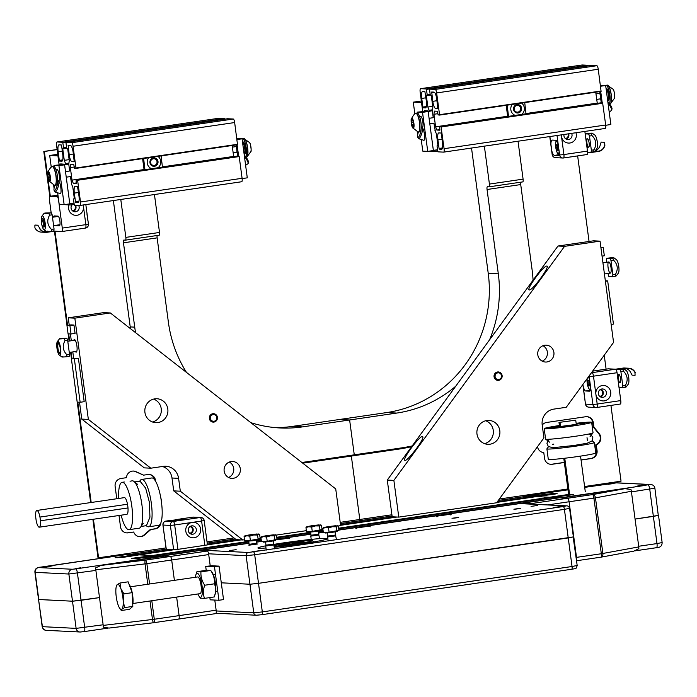 <?xml version="1.0" encoding="UTF-8"?>
<svg xmlns="http://www.w3.org/2000/svg" width="697" height="697" viewBox="0 0 697 697"><rect width="100%" height="100%" fill="white"/><g stroke="black" fill="none" stroke-linecap="round" stroke-linejoin="round"><path stroke-width="1.05" d="M250.868 422.67A123.186 118.934 92.8 0 0 280.124 427.967A123.186 118.934 92.8 0 0 302.489 426.886L349.624 419.977L354.268 454.827L349.624 419.977L339.544 419.481L292.418 426.39A123.186 118.934 -87.2 0 1 275.088 427.609M412.18 445.923A158.385 152.922 -87.2 0 1 401.402 447.918L307.142 461.736A158.385 152.922 -87.2 0 1 301.792 462.425M135.558 332.652A158.385 152.922 -87.2 0 1 134.721 327.137L123.474 242.809L157.139 237.877L168.386 322.206A123.186 118.934 92.8 0 0 186.474 372.398M154.446 194.533L159.508 232.458L125.843 237.389L120.781 199.473M125.843 237.389A2.814 0.723 81.7 0 1 125.512 240.143A2.814 0.723 81.7 0 1 125.477 240.143L123.831 240.064A2.814 0.723 -98.3 0 0 123.796 240.064A2.814 0.723 -98.3 0 0 123.474 242.809M157.139 237.877A2.814 0.723 81.7 0 1 157.173 235.499M125.556 240.134L159.143 235.203A2.814 0.723 -98.3 0 0 159.186 235.203A2.814 0.723 -98.3 0 0 159.508 232.458M471.521 148.043L488.231 273.329A123.186 118.934 -87.2 0 1 386.678 412.572L339.544 419.481L349.624 419.977L396.75 413.068A123.186 118.934 92.8 0 0 455.69 386.26M522.767 181.9L489.102 186.831L522.733 181.9A2.814 0.723 -98.3 0 0 522.767 181.9A2.814 0.723 -98.3 0 0 523.09 179.146L489.425 184.078A2.814 0.723 81.7 0 1 489.102 186.831A2.814 0.723 81.7 0 1 489.067 186.831L487.421 186.752A2.814 0.723 -98.3 0 0 487.377 186.752A2.814 0.723 -98.3 0 0 487.055 189.506L520.72 184.566A2.814 0.723 81.7 0 1 520.764 182.187M518.028 141.23L523.09 179.146M489.425 184.078L484.363 146.161M520.72 184.566L531.977 268.894A158.385 152.922 -87.2 0 1 533.083 280.159M489.564 339.822A123.186 118.934 92.8 0 0 498.311 273.834L487.055 189.506M542.205 425.031A14.079 13.591 -87.2 0 1 553.819 409.113L566.243 407.292L613.56 342.41L600.047 241.145L593.461 240.822L557.983 246.024L387.279 480.067L392.176 516.791L398.771 517.113L496.604 502.772L543.921 437.89L542.205 425.031M484.563 443.649A11.971 11.553 92.8 0 0 485.696 420.744M542.196 361.151A8.451 8.155 92.8 0 0 542.963 345.721M600.875 247.322L603.21 247.435L600.936 247.766M602.051 256.13L604.325 255.799L603.21 247.435M605.336 280.769L607.671 280.882L605.397 281.222M611.164 324.427L613.438 324.096L607.671 280.882M422.495 436.47L422.905 436.906C423.889 440.443 404.774 464.559 404.669 459.907C403.711 456.91 419.847 435.695 422.495 436.47M529.363 289.943C525.486 290.37 543.059 266.071 546.622 266.088C551.118 264.912 533.188 289.917 529.511 289.935L529.363 289.943M398.771 517.113L393.875 480.39L564.57 246.346L600.047 241.145M546.988 361.961A8.451 8.155 -87.2 0 1 537.727 353.196A8.451 8.155 -87.2 0 1 546.291 345.163A8.451 8.155 -87.2 0 1 546.988 361.961M490.008 444.207A11.971 11.553 -87.2 0 1 476.887 431.791A11.971 11.553 -87.2 0 1 489.024 420.413A11.971 11.553 -87.2 0 1 490.008 444.207M393.875 480.39L387.279 480.067M557.983 246.024L564.57 246.346M150.84 468.192L88.353 419.411L81.758 419.089L144.253 467.87L150.84 468.192L163.272 466.371A14.079 13.591 -87.2 0 1 165.825 466.249A14.079 13.591 -87.2 0 1 178.598 478.342L180.314 491.202L173.719 490.871L172.002 478.011A14.079 13.591 92.8 0 0 162.453 466.493M81.758 419.089L79.519 402.256M73.69 358.598L72.802 351.915M71.312 340.755L70.406 333.959M69.23 325.142L68.254 317.823L74.84 318.154L88.353 419.411M74.84 318.154L110.318 312.953L103.722 312.622L68.254 317.823M173.719 490.871L236.205 539.652L242.8 539.983L180.314 491.202M152.504 421.999A11.971 11.553 92.8 0 0 153.645 399.085M228.555 477.48A8.451 8.155 92.8 0 0 229.313 462.05M69.918 325.621L66.956 325.473L70.989 324.88L73.96 325.029L69.918 325.621L71.033 333.985L75.076 333.393L73.96 325.029M71.416 358.929L77.184 402.134L80.146 402.282L84.189 401.69L78.421 358.485L71.416 358.929L78.421 358.485M66.956 325.473L68.071 333.837L71.033 333.985M80.146 402.282L74.387 359.077M75.346 351.549A6.334 1.621 -98.3 0 0 76.104 352.142A6.334 1.621 -98.3 0 0 76.182 352.133A6.334 1.621 -98.3 0 0 76.87 345.634A6.334 1.621 -98.3 0 0 74.344 339.596A6.334 1.621 -98.3 0 0 73.716 340.397M242.8 539.983L244.481 539.731M260.033 537.457L261.018 537.309M276.247 535.078L306.375 530.661M321.927 528.378L322.911 528.239M338.141 526L340.633 525.634L335.727 488.919L110.318 312.953M224.155 471.111A8.451 8.155 -87.2 0 1 232.65 461.492A8.451 8.155 -87.2 0 1 240.378 470.327A8.451 8.155 -87.2 0 1 224.155 471.111M144.924 412.38A11.971 11.553 -87.2 0 1 156.964 398.754A11.971 11.553 -87.2 0 1 167.907 411.274A11.971 11.553 -87.2 0 1 144.924 412.38M169.615 520.546L165.921 521.086A3.52 0.897 81.7 0 1 165.964 521.086L181.943 519.099L185.872 519.343L183.111 520.006L170.8 521.522L167.132 521.347L169.615 520.546M176.942 520.912L173.292 521.443A3.52 0.897 81.7 0 1 174.677 524.98L192.18 522.41A7.745 7.475 -87.2 0 1 200.614 528.988A7.745 7.475 -87.2 0 1 194.228 537.744A7.745 7.475 -87.2 0 1 185.794 531.166A7.745 7.475 -87.2 0 1 192.18 522.41L201.607 521.025A3.52 0.897 -98.3 0 0 200.231 517.496L192.903 517.139A3.52 3.398 92.8 0 1 193.539 517.104A3.52 3.52 0 0 0 192.851 517.139L175.339 519.709L192.903 517.139A3.52 0.897 -98.3 0 0 192.851 517.139A3.52 0.897 -98.3 0 0 192.808 517.148M167.132 521.347L165.964 521.086A3.52 3.398 92.8 0 0 163.063 525.059L170.39 525.425A3.52 3.398 -87.2 0 1 173.292 521.443L172.298 521.4M165.921 521.086A3.52 3.52 0 0 0 162.941 525.033L166.2 549.428L177.927 549.367L207.436 544.906L204.177 520.52A3.52 3.52 0 0 0 200.867 517.47A3.52 3.398 -87.2 0 0 200.231 517.496L183.111 520.006M188.251 530.626A4.226 4.077 92.8 0 0 196.362 530.234A4.226 4.077 92.8 0 0 192.494 525.817A4.226 4.077 92.8 0 0 188.251 530.626M87.813 220.33L86.959 213.944M51.16 212.812L49.417 199.769A3.52 0.897 81.7 0 1 49.827 196.327A3.52 0.897 81.7 0 1 49.87 196.327L57.198 196.693A3.52 0.897 81.7 0 1 58.574 200.222L62.294 228.093A3.52 0.897 81.7 0 1 61.894 231.535A3.52 0.897 81.7 0 1 61.841 231.535L54.523 231.177A3.52 0.897 81.7 0 1 53.869 230.428M71.991 204.866A4.226 4.077 92.8 0 0 75.677 211.74A4.226 4.077 92.8 0 0 78.613 205.362M83.082 204.996A7.745 7.475 -87.2 0 1 75.198 215.303A7.745 7.475 -87.2 0 1 69.047 204.892M53.625 217.098A4.931 1.263 81.7 0 1 54.244 215.931A4.931 1.263 81.7 0 1 54.305 215.931L57.964 216.114A4.931 1.263 81.7 0 1 59.881 220.932A4.931 1.263 81.7 0 1 59.332 225.872A4.931 1.263 81.7 0 1 59.271 225.872L55.603 225.689A4.931 1.263 81.7 0 1 55.159 225.41M42.561 226.264L43.449 226.978A4.226 1.08 -98.3 0 0 43.693 227.083A4.226 1.08 -98.3 0 0 43.754 227.083A4.226 1.08 -98.3 0 0 44.225 222.848A4.226 1.08 -98.3 0 0 42.578 218.719A4.226 1.08 -98.3 0 0 42.526 218.727A4.226 1.08 -98.3 0 0 42.264 218.91L41.62 219.851A3.363 0.863 81.7 0 1 43.101 222.535A3.363 0.863 81.7 0 1 42.752 226.351A3.363 0.863 81.7 0 1 42.561 226.264A3.363 0.863 81.7 0 1 41.463 223.145A3.363 0.863 81.7 0 1 41.62 219.851M39.59 227.971L37.821 225.253L39.59 227.971A7.562 7.301 92.8 0 0 47.405 231.944L54.174 231.238L47.44 232.223A7.85 7.58 -87.2 0 1 39.302 228.015M45.706 232.345L41.306 232.127A7.85 7.58 92.8 0 1 34.911 227.797L34.885 225.105L37.821 225.253M46.072 231.282L43.623 231.639M35.155 225.061L38.082 225.209M44.05 231.779L47.405 231.944M54.131 230.96L51.195 231.326C46.446 231.779 45.2 231.718 47.474 231.143M41.872 224.965A7.04 1.803 -98.3 0 0 42.683 227.736A7.04 1.803 -98.3 0 0 43.885 229.696A7.04 1.803 -98.3 0 0 45.105 222.613A7.04 1.803 -98.3 0 0 41.898 216.183A7.04 1.803 -98.3 0 0 41.332 221.289M53.8 230.942L54.052 228.999L52.162 214.815L51.386 212.82L45.052 213.021C42.778 213.596 44.024 213.657 48.781 213.204L49.557 215.199C46.682 220.444 47.309 225.166 51.447 229.374L51.195 231.326M45.052 213.021L44.033 213.395L41.898 216.183M51.386 212.82L48.781 213.204M52.162 214.815L49.557 215.199M42.526 218.727L42.709 218.692A4.226 1.08 81.7 0 1 42.761 218.692A4.226 1.08 81.7 0 1 44.408 222.822A4.226 1.08 81.7 0 1 43.937 227.056L43.754 227.083M54.052 228.999L51.447 229.374M551.797 150.857L550.944 144.471A7.745 1.978 81.7 0 1 552.076 140.097A7.745 1.978 81.7 0 1 552.181 140.088L555.84 140.271A7.745 1.978 81.7 0 1 558.271 144.837L559.125 151.223A7.745 1.978 81.7 0 1 558.637 154.952L557.957 155.597L554.289 155.414L553.296 154.682A7.745 1.978 81.7 0 1 551.797 150.857L552.303 154.638A3.52 3.398 92.8 0 0 555.492 157.661L562.819 158.019A3.52 3.398 -87.2 0 1 559.63 154.995L563.908 154.551L561.494 136.429A7.745 7.475 -87.2 0 1 561.433 134.861M559.125 151.223L559.63 154.995L558.149 155.57M563.551 157.975L587.022 154.534A3.52 0.897 -98.3 0 0 587.066 154.534A3.52 0.897 -98.3 0 0 587.475 151.092L584.853 131.428M575.949 132.735A7.745 7.475 -87.2 0 1 569.919 143.007A7.745 7.475 -87.2 0 1 561.494 136.429L561.285 134.887M563.986 134.486A4.226 4.077 92.8 0 0 568.543 139.478A4.226 4.077 92.8 0 0 571.618 133.371M597.416 143.512A3.363 0.863 -98.3 0 0 596.885 139.836M558.184 150.308L557.339 150.273L556.598 144.697L557.443 144.732L558.184 150.308M558.192 150.143L557.339 150.273M556.546 147.459L558.149 147.224M595.299 150.648A7.562 7.301 -87.2 0 0 600.248 144.906L601.206 142.075M600.962 142.101L603.933 142.249L604.926 145.089L604.203 142.205L600.962 142.101M604.926 145.089A7.85 7.58 -87.2 0 1 598.2 151.476L591.465 152.46L598.165 151.197A7.562 7.301 92.8 0 0 604.639 145.124M591.465 152.46L587.58 152.268M598.165 151.197L595.003 151.04M585.175 133.868L588.677 134.042L589.462 136.037L591.352 150.221L591.1 152.164L593.705 151.78L593.957 149.838C596.841 144.593 596.205 139.87 592.067 135.662L591.283 133.658L592.293 133.24L594.872 135.105A7.04 1.803 81.7 0 1 596.911 139.975A7.04 1.803 81.7 0 1 597.381 146.919A7.04 1.803 81.7 0 1 596.85 148.618L594.715 151.406L593.705 151.78M588.677 134.042L591.283 133.658C593.556 133.083 592.311 133.022 587.554 133.475L585.166 133.824M589.462 136.037L592.067 135.662M591.352 150.221L593.957 149.838M587.466 138.834A4.226 1.08 81.7 0 1 589.113 142.963A4.226 1.08 81.7 0 1 588.643 147.189A4.226 1.08 81.7 0 1 586.952 143.164A4.226 1.08 81.7 0 1 587.414 138.834A4.226 1.08 81.7 0 1 587.466 138.834M588.407 376.894A7.745 1.978 81.7 0 1 589.706 380.396L590.551 386.783A7.745 1.978 81.7 0 1 589.418 391.165A7.745 1.978 81.7 0 1 589.322 391.165L585.654 390.982A7.745 1.978 81.7 0 1 583.223 386.426L582.866 384.5M596.841 407.475L620.313 404.033A3.52 0.897 -98.3 0 0 620.356 404.033A3.52 0.897 -98.3 0 0 620.766 400.592L617.045 372.721A3.52 0.897 -98.3 0 0 615.669 369.192L608.342 368.826A3.52 0.897 -98.3 0 0 608.289 368.826A3.52 0.897 -98.3 0 0 608.246 368.835M602.949 397.342A4.226 4.077 92.8 0 0 602.6 388.943A4.226 4.077 92.8 0 0 598.314 393.361A4.226 4.077 92.8 0 0 602.949 397.342M604.325 400.871A7.745 7.475 -87.2 0 1 595.9 394.293A7.745 7.475 -87.2 0 1 602.278 385.546A7.745 7.475 -87.2 0 1 610.711 392.123A7.745 7.475 -87.2 0 1 604.325 400.871M628.851 379.072A3.363 0.863 -98.3 0 0 628.311 375.395M588.024 380.257L588.869 380.301L589.671 383.106L589.618 385.877L588.773 385.833L587.972 383.019L588.024 380.257M589.575 382.784L587.972 383.019M589.618 385.702L588.773 385.833M634.993 372.607L635.063 375.3L634.993 372.607A7.562 7.301 92.8 0 0 627.178 368.635L620.443 369.619L627.143 368.356A7.85 7.58 -87.2 0 1 635.281 372.564M628.877 368.234L624.477 368.016A7.85 7.58 92.8 0 0 622.743 368.138L627.143 368.356M635.028 375.3L632.101 375.152L630.593 372.39A7.562 7.301 -87.2 0 0 626.559 368.722M622.743 368.138L616.009 369.122L616.314 369.933M616.009 369.122L620.408 369.34M620.443 369.619L620.888 371.606L623.493 371.222L622.717 369.227M624.111 369.079L626.298 370.665A7.04 1.803 81.7 0 1 628.642 377.225A7.04 1.803 81.7 0 1 628.285 384.186L626.15 386.966L625.131 387.34L625.383 385.397C628.267 380.153 627.64 375.43 623.493 371.222M620.888 371.606L622.787 385.781L622.526 387.724L625.131 387.34M622.526 387.724L619.023 387.549M622.787 385.781L625.383 385.397M620.016 382.758A4.226 1.08 81.7 0 1 618.37 378.619A4.226 1.08 81.7 0 1 618.84 374.394A4.226 1.08 81.7 0 1 620.522 378.419A4.226 1.08 81.7 0 1 620.069 382.749A4.226 1.08 81.7 0 1 620.016 382.758M414.846 113.872L413.277 102.163L421.554 102.564M421.519 102.572L422.696 111.354M427.418 110.849L424.377 110.605L424.36 111.302L424.264 110.596L427.183 110.884M417.66 134.965L417.189 131.489M413.277 102.163L421.345 100.978M51.256 167.175L49.696 155.475L57.973 155.875M57.938 155.884L59.106 164.666M63.836 164.161L60.787 163.917L60.778 164.605L60.683 163.908L63.593 164.196M54.07 188.277L53.608 184.801M49.696 155.475L57.764 154.29M153.575 166.304A4.226 4.077 92.8 0 0 157.661 161.983A4.226 4.077 92.8 0 0 153.993 157.87M153.366 158.759A3.363 3.241 -87.2 0 1 156.808 163.342A3.363 3.241 -87.2 0 1 151.249 164.161A3.363 3.241 -87.2 0 1 153.366 158.759M517.165 112.992A4.226 4.077 92.8 0 0 521.243 108.68A4.226 4.077 92.8 0 0 517.575 104.567M516.947 105.456A3.363 3.241 -87.2 0 1 520.398 110.039A3.363 3.241 -87.2 0 1 514.83 110.849A3.363 3.241 -87.2 0 1 516.947 105.456M521.609 114.439A7.04 6.796 92.8 0 0 521.548 103.06M512.251 104.428A7.04 6.796 92.8 0 0 515.179 115.38M524.728 102.598L525.991 113.794M508.488 116.364L507.216 105.16M506.188 105.317L507.643 116.242L435.599 126.81L436.871 130.051L439.877 130.2L439.659 126.453L441.018 126.523L444.085 148.688A3.52 0.897 81.7 0 1 443.684 152.129A3.52 0.897 81.7 0 1 443.64 152.129L437.925 151.85L437.071 146.265L437.908 145.203L436.383 133.772L434.963 130.513M513.532 109.377A4.226 4.077 -87.2 0 1 517.784 104.567A4.226 4.077 -87.2 0 1 521.644 108.993A4.226 4.077 -87.2 0 1 513.532 109.377M158.019 167.75A7.04 6.796 92.8 0 0 157.958 156.372M148.67 157.731A7.04 6.796 92.8 0 0 151.589 168.691M144.906 169.676L143.634 158.472M161.138 155.901L162.41 167.106M154.551 166.278A4.226 4.077 -87.2 0 1 149.916 161.896A4.226 4.077 -87.2 0 1 154.194 157.879A4.226 4.077 -87.2 0 1 154.551 166.278M142.597 158.62L144.061 169.554L72.018 180.114L73.281 183.363L76.287 183.511L76.069 179.765L77.602 180.253L80.504 201.999A3.52 0.897 81.7 0 1 80.094 205.432A3.52 0.897 81.7 0 1 80.05 205.441L74.335 205.153L73.481 199.577L74.326 198.506L72.802 187.075L71.382 183.825M70.414 176.576L66.241 177.186L70.414 176.576L71.678 184.208M73.952 203.062L69.778 203.672M58.417 181.237L58.67 181.316C60.517 181.603 62.077 194.001 60.212 193.6L55.028 191.98A5.628 1.42 -72.5 0 0 55.821 191.588A5.628 1.42 -72.5 0 0 58.435 185.777A5.628 1.42 -72.5 0 0 58.417 181.237A5.628 1.42 -72.5 0 0 57.999 181.316L57.616 181.525M58.94 165.659L64.594 164.832L69.805 203.855L64.141 204.683L58.94 165.659L53.991 165.416L68.742 164.03L69.674 171L65.501 171.61M56.631 169.772A5.776 1.481 81.7 0 1 56.927 169.58A5.776 1.481 81.7 0 1 59.228 175.078A5.776 1.481 81.7 0 1 58.609 181.002A5.776 1.481 81.7 0 1 58.531 181.011A5.776 1.481 81.7 0 1 58.26 180.915M64.594 164.832L68.742 164.03M57.651 192.808L59.201 204.439L64.141 204.683M53.991 165.416L54.139 166.505M57.468 182.841A4.548 1.15 107.5 0 1 56.169 188.382A4.548 1.15 107.5 0 1 54.113 190.394L54.732 191.684A5.628 1.42 -72.5 0 0 55.028 191.98M54.113 190.394A4.548 1.15 107.5 0 1 54.845 185.315M54.741 185.289A9.505 2.431 -98.3 0 0 55.002 185.306A9.505 2.431 -98.3 0 0 55.49 185.001A9.505 2.431 -98.3 0 0 55.673 173.527A9.505 2.431 -98.3 0 0 52.24 166.496L53.512 166.313A9.505 2.431 81.7 0 1 57.137 174.346A9.505 2.431 81.7 0 1 56.753 184.818M47.988 174.372A2.161 0.549 -98.3 0 0 47.98 172.682L48.285 172.333A2.161 0.549 -98.3 0 0 48.677 173.239A2.161 0.549 -98.3 0 0 48.938 173.414A2.161 0.549 -98.3 0 0 49.147 173.135L49.539 174.119A2.161 0.549 -98.3 0 0 49.653 175.452A2.161 0.549 -98.3 0 0 50.14 177.038L50.219 178.362A2.161 0.549 -98.3 0 0 50.201 178.362A2.161 0.549 -98.3 0 0 49.94 178.798A2.161 0.549 -98.3 0 0 49.949 180.488L49.653 180.828A2.161 0.549 -98.3 0 0 49.26 179.922A2.161 0.549 -98.3 0 0 48.999 179.756A2.161 0.549 -98.3 0 0 48.781 180.035L48.398 179.051A2.161 0.549 -98.3 0 0 48.285 177.709A2.161 0.549 -98.3 0 0 47.797 176.132L47.71 174.799A2.161 0.549 -98.3 0 0 47.736 174.799A2.161 0.549 -98.3 0 0 47.988 174.372L49.539 174.145M596.693 99.375L600.709 98.826L601.25 102.764L439.668 126.453L602.617 102.834L441.018 126.523M600.709 98.826L596.702 99.41M595.952 93.834L599.969 93.25L599.742 91.595M600.518 98.817A5.776 1.481 -98.3 0 0 599.786 93.276M600.692 91.455L602.208 102.807M600.509 86.254L605.658 85.496L610.868 124.528L605.719 125.286M605.658 85.496L600.387 85.304M608.011 103.121A5.628 1.194 56.1 0 1 611.739 110.135A5.628 1.194 56.1 0 1 611.6 110.387L609.195 111.999M611.739 110.135L611.992 108.697A4.548 0.958 -123.9 0 0 610.685 105.447A4.548 0.958 -123.9 0 0 607.845 101.832M609.405 103.574A9.505 2.431 -98.3 0 0 609.535 92.928A9.505 2.431 -98.3 0 0 605.989 85.304A9.505 2.431 -98.3 0 0 605.615 85.496M429.822 123.839L433.996 123.264L435.259 130.897M433.996 123.264L429.831 123.874M437.533 149.75L433.36 150.36M421.999 127.926L422.251 128.013C424.098 128.292 425.658 140.698 423.793 140.297L418.609 138.668A5.628 1.42 -72.5 0 0 419.402 138.285A5.628 1.42 -72.5 0 0 422.016 132.465A5.628 1.42 -72.5 0 0 421.999 127.926A5.628 1.42 -72.5 0 0 421.589 128.004L421.206 128.222M422.521 112.348L428.176 111.52L433.386 150.552L427.731 151.38L422.521 112.348L417.581 112.104L432.323 110.718L433.255 117.688L429.082 118.307M420.213 116.46A5.776 1.481 81.7 0 1 420.518 116.277A5.776 1.481 81.7 0 1 422.818 121.766A5.776 1.481 81.7 0 1 422.19 127.699A5.776 1.481 81.7 0 1 422.112 127.699A5.776 1.481 81.7 0 1 421.851 127.603M428.176 111.52L432.323 110.718M421.232 139.496L422.783 151.136L427.731 151.38M417.581 112.104L417.721 113.202M421.058 129.537A4.548 1.15 107.5 0 1 419.751 135.07A4.548 1.15 107.5 0 1 417.703 137.082L418.313 138.372A5.628 1.42 -72.5 0 0 418.609 138.668M417.703 137.082A4.548 1.15 107.5 0 1 418.427 132.003M418.331 131.977A9.505 2.431 -98.3 0 0 418.583 131.994A9.505 2.431 -98.3 0 0 419.071 131.698A9.505 2.431 -98.3 0 0 419.254 120.215A9.505 2.431 -98.3 0 0 415.83 113.193L417.102 113.001A9.505 2.431 81.7 0 1 420.718 121.034A9.505 2.431 81.7 0 1 420.343 131.506M411.578 121.06A2.161 0.549 -98.3 0 0 411.57 119.37L411.866 119.021A2.161 0.549 -98.3 0 0 412.258 119.936A2.161 0.549 -98.3 0 0 412.519 120.102A2.161 0.549 -98.3 0 0 412.737 119.823L413.121 120.808A2.161 0.549 -98.3 0 0 413.234 122.149A2.161 0.549 -98.3 0 0 413.722 123.726L413.809 125.059A2.161 0.549 -98.3 0 0 413.783 125.059A2.161 0.549 -98.3 0 0 413.53 125.486A2.161 0.549 -98.3 0 0 413.539 127.176L413.234 127.525A2.161 0.549 -98.3 0 0 412.842 126.61A2.161 0.549 -98.3 0 0 412.58 126.445A2.161 0.549 -98.3 0 0 412.371 126.723L411.979 125.739A2.161 0.549 -98.3 0 0 411.866 124.406A2.161 0.549 -98.3 0 0 411.378 122.82L411.3 121.496A2.161 0.549 -98.3 0 0 411.317 121.487A2.161 0.549 -98.3 0 0 411.578 121.06L413.121 120.834M233.112 152.687L237.128 152.129L237.651 156.076L239.193 156.564L242.094 178.301A3.52 0.897 -98.3 0 1 241.693 181.743A3.52 0.897 -98.3 0 1 241.641 181.743L80.138 205.423M237.128 152.129L233.112 152.721M232.371 147.145L236.379 146.553L236.161 144.906M236.936 152.12A5.776 1.481 -98.3 0 0 236.196 146.579M237.102 144.767L238.618 156.119M236.928 139.566L242.077 138.808L247.287 177.831L242.129 178.589M242.077 138.808L236.797 138.607M244.429 156.424A5.628 1.194 56.1 0 1 248.158 163.438A5.628 1.194 56.1 0 1 248.019 163.69L245.614 165.311M248.158 163.438L248.402 162A4.548 0.958 -123.9 0 0 247.095 158.759A4.548 0.958 -123.9 0 0 244.255 155.135M245.823 156.877A9.505 2.431 -98.3 0 0 245.954 146.239A9.505 2.431 -98.3 0 0 242.408 138.616A9.505 2.431 -98.3 0 0 242.025 138.808M74.231 161.809L71.957 161.695A7.04 1.803 81.7 0 1 69.195 154.638L68.123 145.307L70.406 145.42A7.04 1.803 81.7 0 1 73.168 152.477L74.248 161.809M61.597 145.673L62.747 154.316A7.04 1.803 81.7 0 1 61.937 161.19A7.04 1.803 81.7 0 1 61.85 161.199L59.576 161.085L59.297 160.38L58.147 151.737A7.04 1.803 81.7 0 1 58.957 144.863A7.04 1.803 81.7 0 1 59.053 144.854L61.319 144.967L61.597 145.673M75.485 201.747L74.326 193.104A7.04 1.803 81.7 0 1 75.137 186.23A7.04 1.803 81.7 0 1 75.232 186.23L77.506 186.343L78.935 195.691A7.04 1.803 81.7 0 1 78.125 202.566A7.04 1.803 81.7 0 1 78.029 202.566L75.764 202.452L75.485 201.747L78.944 201.241M69.36 168.657L69.543 170.042M70.545 177.535L70.728 178.911M76.069 179.765L237.677 156.067L76.069 179.765M59.14 164.658L56.579 145.429A3.52 0.897 81.7 0 1 56.98 141.988A3.52 0.897 81.7 0 1 57.032 141.988L62.747 142.275L63.601 147.851L62.756 148.923L64.281 160.345L65.553 163.595L68.846 163.76L69.264 160.598L67.74 149.167L66.598 147.999L65.962 142.432L71.686 142.711A3.52 0.897 81.7 0 1 73.063 146.248L75.964 167.986L74.553 168.334L73.76 164.553L70.754 164.405L70.345 167.568L72.018 180.114M237.511 144.706L75.912 168.404L237.511 144.706L234.654 122.55A3.52 0.897 -98.3 0 0 233.277 119.021L227.553 118.743L65.971 142.432L227.553 118.743M63.514 148.539L66.616 148.086L63.514 148.539M71.024 203.489L71.12 204.996L65.396 204.709A3.52 0.897 81.7 0 1 65.109 204.543M73.56 198.889L74.335 198.776L73.56 198.889M73.281 183.363L76.321 182.919M233.695 156.651L232.153 145.49M162.418 166.862L233.608 156.424M70.345 167.568L74.196 167.01M65.553 163.595L68.933 163.098M64.281 160.345L69.134 159.639M224.53 119.187L224.338 118.577L218.623 118.298A3.52 0.897 -98.3 0 0 218.579 118.298A3.52 0.897 -98.3 0 0 218.536 118.307M438.814 132.918L441.088 133.031L441.367 133.737L442.517 142.38A7.04 1.803 81.7 0 1 441.706 149.254A7.04 1.803 81.7 0 1 441.619 149.263L439.345 149.149L439.066 148.444L437.916 139.801A7.04 1.803 81.7 0 1 438.727 132.927A7.04 1.803 81.7 0 1 438.814 132.918M425.431 107.887L423.166 107.774L422.887 107.068L421.737 98.425A7.04 1.803 81.7 0 1 422.548 91.551A7.04 1.803 81.7 0 1 422.635 91.551L424.909 91.664L426.337 101.013A7.04 1.803 81.7 0 1 425.527 107.887A7.04 1.803 81.7 0 1 425.431 107.887L425.614 107.861M432.785 101.326L431.713 92.004L433.987 92.109A7.04 1.803 81.7 0 1 436.749 99.174L437.821 108.497L435.547 108.392A7.04 1.803 81.7 0 1 432.785 101.326L436.958 100.716M434.126 124.223L434.309 125.608M432.942 115.353L433.125 116.739M601.093 91.403L439.502 115.092L601.093 91.403L598.244 69.247A3.52 0.897 -98.3 0 0 596.859 65.71L591.134 65.431L429.544 89.12L435.268 89.408A3.52 0.897 81.7 0 1 436.644 92.936L439.546 114.683L438.143 115.022L437.341 111.25L434.344 111.102L433.926 114.264L435.599 126.81M597.285 103.348L595.735 92.187M443.728 152.112L605.231 128.44A3.52 0.897 -98.3 0 0 605.275 128.431A3.52 0.897 -98.3 0 0 605.684 124.998L602.617 102.834M588.111 65.875L587.919 65.274L582.204 64.987A3.52 0.897 -98.3 0 0 582.161 64.987A3.52 0.897 -98.3 0 0 582.117 65.004M437.777 113.698L433.926 114.264M597.19 103.112L526 113.55M439.903 129.607L436.871 130.051M434.606 150.177L434.701 151.685L428.986 151.406A3.52 0.897 81.7 0 1 428.69 151.24M422.73 111.346L420.16 92.117A3.52 0.897 81.7 0 1 420.57 88.685A3.52 0.897 81.7 0 1 420.613 88.676L426.329 88.963L427.183 94.548L426.346 95.611L427.871 107.042L429.134 110.283L432.436 110.448L432.846 107.286L431.321 95.855L430.188 94.696L429.544 89.12M432.724 106.327L427.871 107.042M432.523 109.795L429.134 110.283M575.739 420.178L558.994 422.426L575.739 420.178M569.493 493.798L564.753 458.243M560.536 426.669L559.979 422.487M576.288 424.351L575.739 420.186L576.297 424.386L559.552 426.608L559.003 422.434L559.552 426.608M580.531 456.117L585.271 491.62L580.54 456.117M568.534 493.851L563.795 458.356L568.525 493.851M40.452 520.79A8.451 2.161 81.7 0 1 39.293 527.185A8.451 2.161 81.7 0 1 36.166 520.572L35.678 516.86A8.451 2.161 81.7 0 1 36.836 510.465A8.451 2.161 81.7 0 1 39.956 517.069L40.452 520.79L127.987 507.956M161.713 504.123A8.451 2.161 -98.3 0 0 161.652 503.016L161.155 499.305A8.451 2.161 -98.3 0 0 160.728 497.414M127.49 504.236L39.956 517.069M548.539 446.69L546.918 448.807A23.933 1.167 -7.6 0 0 546.901 448.868A23.933 1.167 -7.6 0 0 570.782 446.855A23.933 1.167 -7.6 0 0 594.349 442.534A23.933 1.167 -7.6 0 0 594.314 442.482L592.197 440.861M546.901 448.868L548.295 459.314A23.933 1.167 -7.6 0 0 572.176 457.31A23.933 1.167 -7.6 0 0 595.743 452.989L594.349 442.534M552.529 444.329L553.749 444.085M553.784 444.32L552.433 444.381M130.034 481.226L132.221 480.825A23.933 6.125 81.7 0 1 132.535 480.817A23.933 6.125 81.7 0 1 133.946 481.435A23.933 6.125 81.7 0 1 141.752 503.617A23.933 6.125 81.7 0 1 140.646 527.106A23.933 6.125 81.7 0 1 139.165 528.187L129.067 529.668A23.933 6.125 81.7 0 1 121.147 515.179M118.699 498.46A23.933 6.125 81.7 0 1 122.123 482.307A23.933 6.125 81.7 0 1 122.437 482.298A23.933 6.125 81.7 0 1 131.742 505.7A23.933 6.125 81.7 0 1 129.067 529.668M124.362 482.01L122.123 482.307M36.836 510.465L124.371 497.632A8.451 2.161 81.7 0 1 127.734 505.673A8.451 2.161 81.7 0 1 126.819 514.351A8.451 2.161 81.7 0 1 126.706 514.351M576.158 423.288A23.933 1.167 172.4 0 1 591.648 422.321L593.042 432.776A23.933 1.167 172.4 0 1 593.025 432.837A23.933 1.167 172.4 0 1 569.51 437.097A23.933 1.167 172.4 0 1 545.638 439.162L545.638 439.162A23.933 1.167 172.4 0 1 545.603 439.11L544.2 428.655A23.933 1.167 172.4 0 1 559.412 425.518M591.648 422.321A23.933 1.167 172.4 0 1 568.691 426.564A23.933 1.167 172.4 0 1 544.244 428.707A23.933 1.167 172.4 0 1 544.2 428.655M580.061 424.098L584.53 423.619L580.061 424.098M557.983 427.226L552.216 428.002L557.983 427.226M559.534 426.459L547.581 427.853L559.482 426.067M576.219 423.724L587.379 422.478L576.28 424.203M575.434 425.231L562.191 427.017L575.434 425.231M146.3 525.747L146.867 526.2A23.933 6.125 -98.3 0 0 148.592 526.81A23.933 6.125 -98.3 0 0 151.179 502.241A23.933 6.125 -98.3 0 0 141.648 479.449A23.933 6.125 -98.3 0 0 140.167 480.529L139.757 481.113M148.592 526.81L158.689 525.329A23.933 6.125 -98.3 0 0 161.277 500.76A23.933 6.125 -98.3 0 0 151.746 477.968L141.648 479.449M580.514 424.029L584.443 423.619L580.514 424.029M580.453 424.246L583.65 423.75L580.453 424.246M554.376 427.845L557.905 427.235L554.376 427.845M557.051 427.331L553.157 427.897L557.051 427.331M212.812 413.722A4.226 4.077 92.8 0 0 213.169 422.121A4.226 4.077 92.8 0 0 217.447 417.712A4.226 4.077 92.8 0 0 212.812 413.722M213.151 414.593A3.363 3.241 -87.2 0 1 216.601 419.176A3.363 3.241 -87.2 0 1 211.034 419.986A3.363 3.241 -87.2 0 1 213.151 414.593M497.519 371.98A4.226 4.077 92.8 0 0 497.867 380.379A4.226 4.077 92.8 0 0 502.154 375.971A4.226 4.077 92.8 0 0 497.519 371.98M497.858 372.851A3.363 3.241 -87.2 0 1 501.309 377.425A3.363 3.241 -87.2 0 1 495.741 378.244A3.363 3.241 -87.2 0 1 497.858 372.851M155.57 555.675L248.838 541.996L155.579 555.675L161.286 555.953L248.986 543.102M248.812 541.822L152.538 556.093L152.46 555.518L146.806 556.345L146.98 557.626M139.06 554.873L152.355 555.509L248.751 541.377M139.086 554.856L173.509 549.811L139.086 554.856M130.156 554.411L166.156 549.131L130.13 554.411A3.52 0.897 81.7 0 1 130.156 554.411L135.871 554.699L136.063 555.317M558.837 497.885A3.52 0.897 -98.3 0 0 558.541 497.71L552.817 497.431L338.707 528.823L552.817 497.431M549.794 497.876L549.602 497.266L536.333 496.612L496.874 502.398L536.333 496.612M533.231 496.456L538.189 495.593L532.534 496.421L533.31 497.057L533.118 496.456L527.402 496.168A3.52 0.897 -98.3 0 0 527.359 496.168A3.52 0.897 -98.3 0 0 527.315 496.186M46.255 630.341L79.955 632.005L84.198 631.613A4.226 1.08 -98.3 0 1 84.145 631.613L80.721 631.97A4.226 4.077 -87.2 0 1 76.121 628.38L42.177 626.655C42.866 629.069 44.225 630.297 46.255 630.341A4.226 4.077 -87.2 0 1 42.421 626.716L38.553 599.472L72.497 601.206L38.797 599.533L35.164 572.35L68.864 574.023L95.881 570.416M107.634 628.171L84.198 631.613A4.226 1.08 -98.3 0 0 84.686 627.483L81.061 600.309L72.497 601.206L99.505 597.599L81.061 600.309L77.428 573.126A4.226 1.08 81.7 0 0 75.773 568.891L72.349 569.249L39.746 567.637L53.216 565.659L47.431 566.861L38.649 567.576L128.135 554.315L135.793 554.69L135.88 555.343M102.389 619.206L96.622 575.992M146.806 556.345L133.563 558.097L131.602 558.524L135.122 558.698L159.09 555.849L163.307 556.058L75.773 568.891M135.793 554.69L115.118 557.713L122.062 557.522L139.165 554.864L152.46 555.518M80.765 567.802L75.102 568.595L80.765 567.802M150.578 557.095L150.508 556.528L156.163 555.701L156.233 556.267M156.163 555.701L150.508 556.528M149.811 556.494L149.899 557.191M131.489 555.326L131.594 556.128M130.679 555.282L130.809 556.241M117.079 557.278L117.148 557.809M145.821 556.302L146.013 557.766M133.563 558.097L133.632 558.628M612.916 483.239A4.226 1.08 -98.3 0 0 612.863 483.239L584.705 487.369L616.348 482.882L650.048 484.546L635.481 486.462L641.266 485.26L648.942 484.493L644.045 485.574L560.554 497.815L552.895 497.431L571.618 494.844L573.579 494.417L570.059 494.243L570.163 495.062M570.059 494.243L549.532 497.266L536.228 496.604L555.134 494.034L557.095 493.598L553.575 493.424L529.598 496.281L525.39 496.072L567.994 489.825M607.923 484.328L613.595 483.535L607.923 484.328M548.94 493.964L549.062 494.922M538.886 495.628L538.964 496.203M524.937 496.525A4.226 1.08 81.7 0 1 525.338 496.072A4.226 1.08 81.7 0 1 525.39 496.072M648.088 484.981A4.226 1.08 81.7 0 1 649.743 489.216L653.368 516.39L658.517 515.371L635.063 519.073L653.368 516.39L656.992 543.573L638.696 546.256M566.635 494.6L566.757 495.558M553.836 496.63L553.923 497.283M553.575 493.424L553.679 494.243M550.151 493.781L550.273 494.739M658.273 515.318L654.884 488.188L631.438 491.899M150.012 600.997L152.486 619.494A3.52 0.915 83.2 0 0 153.793 622.709A3.52 0.915 83.2 0 0 153.837 622.691A3.52 0.897 -98.3 0 0 153.889 622.691A3.52 0.897 -98.3 0 0 154.29 619.258L103.217 625.409L103.304 627.187L108.967 628.084L153.749 622.709M163.516 556.136L170.303 556.467A3.52 0.897 81.7 0 1 171.689 560.005L174.398 580.348L171.689 560.005A3.52 0.897 -98.3 0 0 170.303 556.467L145.49 560.109A3.52 0.915 83.2 0 0 145.063 563.882L146.867 563.638A3.52 0.897 -98.3 0 0 145.49 560.109L100.96 565.45L95.411 567.994L95.794 569.789L145.063 563.882L147.781 584.252M178.659 619.058A3.52 0.897 -98.3 0 0 178.702 619.049A3.52 0.897 -98.3 0 0 179.112 615.617L176.637 597.094L179.112 615.617A3.52 0.897 81.7 0 1 178.702 619.049A3.52 0.897 81.7 0 1 178.659 619.058L153.932 622.682M210.206 565.72L208.717 554.568A3.52 0.897 -98.3 0 0 207.34 551.039L170.303 556.467L164.265 556.171L100.96 565.45M103.217 625.409L95.794 569.789M600.945 557.173A3.52 2.483 -100.4 0 0 601.049 557.156A3.52 2.483 -100.4 0 0 602.888 553.488L595.465 497.876A3.52 2.483 -100.4 0 0 592.528 494.6A3.52 0.897 81.7 0 1 593.905 498.128L631.36 491.298L630.968 489.503L624.965 488.658L561.66 497.937L567.707 498.233A3.52 0.897 81.7 0 1 569.092 501.762L576.506 557.382A3.52 0.897 81.7 0 1 576.489 560.249A3.52 0.897 -98.3 0 0 576.506 557.382L569.092 501.762A3.52 0.897 -98.3 0 0 567.707 498.233L559.282 497.815L522.253 503.243L530.678 503.661A3.52 0.897 81.7 0 1 531.166 504.097M638.87 548.696L638.783 546.91L601.328 553.74A3.52 0.897 81.7 0 1 600.919 557.182A3.52 0.897 81.7 0 1 600.875 557.182L576.558 560.745L600.919 557.182A3.52 3.52 0 0 0 601.049 557.156L633.782 551.161L638.87 548.696M601.215 557.121L633.782 551.161M631.36 491.298L638.783 546.91M207.34 551.039L198.915 550.621L162.235 556.006M178.746 619.041L215.687 613.63A3.52 0.897 -98.3 0 0 215.739 613.621A3.52 0.897 -98.3 0 0 216.14 610.189L214.789 600.065M253.595 551.946A2.814 0.723 81.7 0 1 254.693 554.768L564.413 509.359A2.814 0.723 -98.3 0 0 563.315 506.536L248.454 552.477A2.814 2.718 92.8 0 0 246.128 555.666L249.944 584.234L221.289 582.814L249.944 584.234L258.509 583.337L249.944 584.234L253.752 612.811A2.814 2.718 92.8 0 0 256.313 615.224L261.994 614.667A2.814 0.723 81.7 0 1 261.959 614.667L256.818 615.207M338.881 530.095L519.727 503.582A2.814 2.718 92.8 0 1 520.241 503.556L566.766 505.856C568.142 505.874 569.074 506.702 569.562 508.331L564.413 509.359L568.229 537.927L258.509 583.337L573.378 536.908L568.229 537.927L572.045 566.504L262.325 611.914A2.814 0.723 81.7 0 1 261.994 614.667L571.714 569.257A2.814 0.723 -98.3 0 0 572.045 566.504L577.186 565.485C576.071 568.787 577.125 568.308 571.714 569.257A2.814 0.723 -98.3 0 1 571.679 569.257L262.028 614.658M573.126 536.856L577.186 565.485M458.739 517.34L451.996 518.28L458.739 517.34M520.633 508.261L513.889 509.211L520.633 508.261M265.975 547.999A35.198 1.716 172.4 0 1 259.136 548.251A35.198 1.716 172.4 0 1 257.916 547.973A35.198 1.716 172.4 0 1 265.784 545.821M273.764 544.401A35.198 1.716 172.4 0 1 309.329 539.591A35.198 1.716 172.4 0 1 327.695 538.668A35.198 1.716 172.4 0 1 309.86 542.562A35.198 1.716 172.4 0 1 274.4 547.241M248.454 552.477L201.93 550.177A2.814 2.718 92.8 0 0 200.675 550.708M211.993 565.746L217.865 566.086M201.93 550.177L249.003 543.277M256.609 542.161L261.436 541.456M276.988 539.173L310.897 534.198M318.503 533.083L323.33 532.377M402.944 529.615L409.688 528.674L402.944 529.615M531.053 506.379L537.796 505.43L531.053 506.379M229.409 550.604L236.152 549.663L229.409 550.604M553.766 507.503L560.501 506.553L553.766 507.503M252.122 551.728L258.866 550.787L252.122 551.728M436.418 516.224L451.499 514.116L436.418 516.224M355.618 528.073L370.708 525.965L355.618 528.073M276.997 539.251L289.908 537.814L275.663 539.905M212.367 565.694L205.693 566.382L214.484 566.818L218.945 600.265L210.154 599.829L209.858 597.582M218.945 600.265L223.528 599.594L219.058 566.147L217.856 566.034M206.216 570.329L205.693 566.382M219.058 566.147L214.484 566.818M313.894 541.874A21.119 1.028 172.4 0 1 313.911 541.891L312.308 540.672A19.708 0.958 172.4 0 1 296.425 543.791A19.708 0.958 172.4 0 1 274.243 546.091M274.165 545.507A19.708 0.958 172.4 0 1 295.232 542.031A19.708 0.958 172.4 0 1 312.308 540.672M285.665 543.625L293.385 542.684A11.265 0.549 172.4 0 1 303.97 541.83A11.265 0.549 172.4 0 1 292.879 543.86A11.265 0.549 172.4 0 1 281.64 544.81A11.265 0.549 172.4 0 1 286.65 543.677L285.665 543.625M292.566 543.904L292.4 542.641M286.65 543.677L286.772 544.592M293.533 543.773L293.385 542.684M116.626 585.924L117.201 584.635A12.668 3.241 -98.3 0 0 116.434 586.003A12.668 3.241 -98.3 0 0 115.885 592.955A12.668 3.241 -98.3 0 0 118.229 605.249A12.668 3.241 -98.3 0 0 119.701 608.289A12.668 3.241 -98.3 0 0 121.879 609.222L121.304 610.511L119.701 608.289M119.936 583.032L120.851 588.608A12.668 3.241 -98.3 0 0 117.201 584.635L119.936 583.032L128.143 581.829L132.142 592.668L132.822 606.407L124.615 607.61L121.879 609.222A12.668 3.241 -98.3 0 0 123.186 600.901L124.615 607.61M123.927 593.87L123.186 600.901A12.668 3.241 -98.3 0 0 120.851 588.608L123.927 593.87L132.142 592.668M132.822 606.407L129.511 609.309L121.304 610.511M129.128 584.495A11.71 2.997 81.7 0 1 132.378 593.609A11.71 2.997 81.7 0 1 132.735 604.665M132.918 603.506L200.1 593.652A8.451 2.161 -98.3 0 0 200.928 592.581A8.451 2.161 -98.3 0 0 200.989 584.983A8.451 2.161 -98.3 0 0 198.75 577.726A8.451 2.161 -98.3 0 0 197.739 576.933A8.451 2.161 -98.3 0 0 197.608 576.942M197.887 593.983A12.11 3.102 -98.3 0 0 199.011 596.153A12.11 3.102 -98.3 0 0 202.008 585.454A12.11 3.102 -98.3 0 0 199.037 574.99A12.11 3.102 -98.3 0 0 195.883 574.859A12.11 3.102 -98.3 0 0 195.43 577.264M215.469 583.485A12.11 3.102 81.7 0 1 215.286 593.766L214.258 596.937C215.87 592.328 215.957 587.946 214.493 583.79C214.781 579.12 213.517 574.677 210.721 570.451L212.167 572.472A12.11 3.102 81.7 0 1 215.469 583.485M195.883 574.859L196.92 571.688L200.936 571.888C200.658 576.558 201.912 581.01 204.718 585.227C203.097 589.836 203.01 594.219 204.474 598.374L200.457 598.174M200.936 571.888L210.721 570.451L206.704 570.251L196.92 571.688M204.474 598.374L214.258 596.937M204.718 585.227L214.493 583.79M515.536 509.132L519.152 508.653M453.625 518.211L457.223 517.732M279.941 539.025L285.343 538.38L279.967 539.217M360.741 527.176L366.134 526.531L360.767 527.376M441.541 515.336L446.934 514.682L441.567 515.527M318.999 534.982L310.775 536.132L311.21 539.4M311.681 527.106L308.745 526.723L315.488 525.913L311.681 527.106L312.256 531.358L322.084 529.563L321.517 525.303L318.573 524.919L311.829 525.73L306.907 526.627L308.745 526.723L305.966 527.585L306.907 526.627M321.517 525.303L320.402 525.015L319.461 525.965L315.488 525.913L320.402 525.015M320.028 530.217L319.461 525.965M312.256 531.358L306.532 531.837L305.966 527.585M320.402 530.095L320.472 530.583L314.443 531.689L308.327 532.203L308.266 531.698M318.241 531.123L318.651 534.216L311.036 535.226L310.775 536.132M335.832 535.819L327.607 536.969L328.148 541.011M328.522 527.934L325.577 527.551L332.321 526.749L328.522 527.934L329.089 532.194L338.916 530.391L338.35 526.139L335.405 525.756L328.662 526.566L323.748 527.463L325.577 527.551L322.798 528.413L323.748 527.463M338.35 526.139L337.243 525.843L336.294 526.801L332.321 526.749L337.243 525.843M336.86 531.053L336.294 526.801M329.089 532.194L323.373 532.674L322.798 528.413M337.243 530.931L337.304 531.419L331.275 532.525L325.168 533.039L325.098 532.525M335.074 531.95L335.492 535.052L327.869 536.063L327.607 536.969M257.106 544.061L248.881 545.211L249.143 544.305L256.757 543.285L257.254 544.087M249.787 536.176L246.851 535.793L253.595 534.982L249.787 536.176L250.362 540.436L260.19 538.633L259.624 534.381L256.679 533.998L249.935 534.808L245.022 535.705L246.851 535.793L244.072 536.655L245.022 535.705M259.624 534.381L258.509 534.085L257.568 535.035L253.595 534.982L258.509 534.085M258.134 539.295L257.568 535.035M250.362 540.436L244.638 540.916L244.072 536.655M258.517 539.173L258.578 539.661L252.549 540.767L246.442 541.281L246.372 540.767M273.938 544.897L265.714 546.039L266.254 550.09M266.629 537.012L263.684 536.629L270.436 535.819L266.629 537.012L267.195 541.264L277.023 539.469L276.456 535.209L273.52 534.826L266.768 535.636L261.854 536.542L263.684 536.629L260.913 537.492L261.854 536.542M276.456 535.209L275.35 534.921L274.4 535.871L270.436 535.819L275.35 534.921M274.966 540.131L274.4 535.871M267.195 541.264L261.48 541.743L260.913 537.492M275.35 540.009L275.411 540.497L269.382 541.604L263.274 542.118L263.205 541.604M273.18 541.029L273.599 544.122L265.984 545.132L265.714 546.039M74.605 205.171A3.363 3.241 -87.2 0 1 72.453 210.764M73.351 211.374A4.226 4.077 92.8 0 0 75.459 205.214M189.95 526.583A3.363 3.241 -87.2 0 1 189.619 533.231M190.516 533.841A4.226 4.077 92.8 0 0 190.9 526.061M600.047 389.71A3.363 3.241 -87.2 0 1 599.716 396.366M600.614 396.976A4.226 4.077 92.8 0 0 601.006 389.196M568.064 133.894A3.363 3.241 -87.2 0 1 565.311 138.503M566.208 139.112A4.226 4.077 92.8 0 0 568.7 133.798M60.43 350.556A4.548 1.167 81.7 0 1 59.437 352.621A4.548 1.167 81.7 0 1 57.956 348.404A4.548 1.167 81.7 0 1 58.165 343.935A4.548 1.167 81.7 0 1 58.504 343.726A4.548 1.167 81.7 0 1 59.715 345.634M60.744 353.274A7.04 1.803 -98.3 0 0 59.89 344.78A7.04 1.803 -98.3 0 0 57.372 341.582A7.04 1.803 -98.3 0 0 57.015 348.544A7.04 1.803 -98.3 0 0 59.35 355.104A7.04 1.803 -98.3 0 0 60.744 353.274M66.668 356.733L69.273 356.35L69.526 354.398L67.635 340.223L66.851 338.228L60.526 338.428C58.252 339.003 59.498 339.064 64.246 338.611L65.03 340.606C62.146 345.843 62.782 350.574 66.921 354.782L66.668 356.733C61.911 357.186 60.674 357.117 62.939 356.542M60.526 338.428L59.506 338.794L57.372 341.582M57.328 348.212A5.628 1.438 81.7 0 1 57.973 342.706A5.628 1.438 81.7 0 1 60.221 348.073A5.628 1.438 81.7 0 1 59.611 353.849A5.628 1.438 81.7 0 1 57.328 348.212M66.851 338.228L64.246 338.611M67.635 340.223L65.03 340.606M69.526 354.398L66.921 354.782M616.383 259.624A7.04 1.803 81.7 0 1 618.727 266.184A7.04 1.803 81.7 0 1 618.37 273.137L616.235 275.925L615.216 276.3L615.468 274.357C618.352 269.112 617.725 264.39 613.578 260.181L612.794 258.178L613.804 257.759L616.383 259.624M612.794 258.178C615.068 257.602 613.83 257.541 609.073 257.995L606.468 258.378L612.794 258.178M610.197 258.561L610.973 260.556L612.863 274.74L612.611 276.683L615.216 276.3M612.611 276.683L608.89 276.5L607.967 273.451M612.863 274.74L615.468 274.357M610.973 260.556L613.578 260.181M611.008 267.604A5.628 1.438 81.7 0 1 610.354 273.102A5.628 1.438 81.7 0 1 608.115 267.744A5.628 1.438 81.7 0 1 608.725 261.959A5.628 1.438 81.7 0 1 611.008 267.604M606.477 262.29L606.468 258.378M302.759 463.183A159.796 154.281 92.8 0 0 304.214 462.974L351.34 456.065L359.809 519.483L351.34 456.065L303.665 462.947A159.796 154.281 -87.2 0 1 302.655 463.096M57.119 149.498L43.798 151.458L49.792 196.336M54.436 231.151L67.017 325.464M68.132 333.846L69.099 341.077M70.589 352.246L71.486 358.92M77.245 402.143L90.654 502.572M92.884 519.326L98.016 557.766L98.565 557.792L93.415 519.248M139.496 536.681A7.04 6.796 92.8 0 0 143.922 535.026L150.308 529.485L154.568 528.866A7.04 6.796 92.8 0 0 159.909 524.588M154.934 480.233A7.04 6.796 92.8 0 0 148.87 474.465M116.774 498.747L115.127 486.436A7.04 6.796 -87.2 0 1 120.93 478.482L126.453 477.672A7.04 6.796 -87.2 0 1 136.02 471.66L143.599 475.154L135.471 471.634A7.04 6.796 92.8 0 0 133.31 471.059M126.636 532.883A7.04 6.796 92.8 0 0 127.638 532.813L133.711 532.029L128.187 532.839A7.04 6.796 -87.2 0 1 120.52 526.854L119.004 515.492M391.906 514.778L340.197 522.358M234 537.927L207.035 541.883M165.999 547.903L98.565 557.792M143.599 475.154L147.86 474.526A7.04 6.796 -87.2 0 1 155.527 480.512L155.64 481.357M160.937 522.698A7.04 6.796 -87.2 0 1 155.117 528.892L150.857 529.52L144.471 535.052A7.04 6.796 -87.2 0 1 133.711 532.029M150.308 529.485L150.857 529.52M113.367 200.553L130.261 327.181A159.796 154.281 92.8 0 0 130.47 328.679M50.323 196.258L44.347 151.484L57.137 149.602M91.185 502.493L77.803 402.169M72.018 358.842L71.129 352.168M69.639 340.999L68.689 333.872M67.557 325.386L54.985 231.195M43.798 151.458L44.347 151.484M411.822 446.411A159.796 154.281 -87.2 0 1 397.926 449.129L351.34 456.065L398.475 449.156A159.796 154.281 92.8 0 0 411.683 446.611M581.045 459.942L590.707 458.521A7.04 6.796 92.8 0 0 596.51 450.567L595.743 444.852A7.04 6.796 92.8 0 0 598.706 433.691L593.374 427.104L592.79 422.687A7.04 6.796 92.8 0 0 586.682 416.667M550.647 464.315A7.04 6.796 92.8 0 0 551.658 464.246L564.326 462.39M564.343 462.494L552.207 464.272A7.04 6.796 -87.2 0 1 544.54 458.295L543.782 452.58A7.04 6.796 -87.2 0 1 537.5 446.69M542.214 425.092A7.04 6.796 -87.2 0 1 546.622 422.46L585.672 416.736A7.04 6.796 -87.2 0 1 593.339 422.713L593.931 427.13L599.254 433.717A7.04 6.796 -87.2 0 1 596.292 444.878L597.059 450.593A7.04 6.796 -87.2 0 1 591.256 458.548L581.063 460.046M593.374 427.104L593.931 427.13M595.743 444.852L596.292 444.878M610.938 405.41L621.044 481.183L584.591 486.523M567.881 488.98L499.331 499.026M577.647 155.91L589.061 241.467M604.238 355.191L606.102 369.157M134.721 327.137L130.226 326.919M302.489 426.886L292.418 426.39M386.678 412.572L396.75 413.068M498.311 273.834L488.231 273.329M178.598 478.342L172.002 478.011M204.866 545.42L201.607 521.025L204.177 520.52M173.649 549.82L170.39 525.425L174.677 524.98L177.927 549.367M162.941 525.033L166.322 549.454M181.943 519.099L182.083 520.206M83.239 204.979L85.862 224.643L88.432 224.129L85.827 204.596M62.294 228.093L85.862 224.643A3.52 0.897 81.7 0 1 85.461 228.076A3.52 0.897 81.7 0 1 85.409 228.085L61.937 231.526M49.87 196.327L57.956 195.143M55.603 225.689L59.881 225.061M57.198 196.693L58.147 196.554M550.944 144.471L549.889 136.551M549.767 136.568L552.181 154.612L553.296 154.682M557.025 135.506L558.271 144.837M587.066 154.534L563.507 157.992A3.52 0.897 -98.3 0 1 563.455 157.992A3.52 3.398 -87.2 0 1 562.819 158.019A3.52 3.52 0 0 0 563.507 157.992A3.52 0.897 -98.3 0 0 563.908 154.551L587.475 151.092M554.289 155.414L558.706 154.769M559.125 151.78A6.195 1.586 81.7 0 1 557.556 153.166A6.195 1.586 81.7 0 1 555.779 147.424A6.195 1.586 81.7 0 1 557.269 141.892M590.551 386.783L592.92 404.495L597.198 404.051L593.478 376.171L589.2 376.624L589.706 380.396M620.356 404.033L596.798 407.484A3.52 0.897 -98.3 0 1 596.745 407.492A3.52 3.398 -87.2 0 1 592.92 404.495L585.593 404.138A3.52 3.398 92.8 0 0 588.782 407.161L596.109 407.518A3.52 3.52 0 0 0 596.798 407.484A3.52 0.897 -98.3 0 0 597.198 404.051L620.766 400.592M582.858 384.509L585.471 404.112L583.223 386.426M588.625 376.598L589.2 376.624A3.52 3.398 -87.2 0 1 589.174 375.84M591.37 372.834A3.52 3.398 -87.2 0 1 592.101 372.642L591.535 372.616M617.045 372.721L593.478 376.171A3.52 0.897 -98.3 0 0 592.101 372.642L615.669 369.192M608.342 368.826L592.616 371.135M585.654 390.982L590.141 390.329M590.551 387.34A6.195 1.586 81.7 0 1 588.285 387.41A6.195 1.586 81.7 0 1 587.101 378.689M48.285 179.234A5.001 1.281 -98.3 0 0 49.191 181.203A5.001 1.281 -98.3 0 0 50.384 180.262A5.001 1.281 -98.3 0 0 50.097 175.33A5.001 1.281 -98.3 0 0 47.858 172.089C49.513 169.023 50.803 167.245 51.735 166.74L52.24 166.496A9.505 2.431 -98.3 0 0 51.996 166.583M51.735 166.74A9.462 2.422 81.7 0 1 55.525 173.562A9.462 2.422 81.7 0 1 54.444 185.21L56.274 185.114M54.444 185.21L49.191 181.203C48.32 181.725 46.873 171.828 47.858 172.089A5.001 1.281 -98.3 0 0 47.553 174.241M50.01 175.374A4.844 1.237 81.7 0 1 49.269 181.203A4.844 1.237 81.7 0 1 47.623 173.17A4.844 1.237 81.7 0 1 50.01 175.374M47.762 174.79L49.548 174.529M47.797 176.132L49.722 175.844M48.285 177.709L50.271 177.421M48.398 179.051L49.94 178.824M49.26 179.922L49.888 179.835M613.072 89.216C613.926 88.685 615.39 98.582 614.405 98.338A5.001 1.281 81.7 0 0 614.51 93.668A5.001 1.281 81.7 0 0 613.072 89.216L607.261 85.121A9.505 2.431 81.7 0 1 611.042 94.173A9.505 2.431 81.7 0 1 610.014 103.923L610.528 103.679A9.462 2.422 -98.3 0 0 611.173 94.156A9.462 2.422 -98.3 0 0 607.819 85.208A9.462 2.422 -98.3 0 0 607.514 85.139M610.258 103.836A9.462 2.422 -98.3 0 0 610.528 103.679L614.405 98.338M614.702 96.186A4.844 1.237 -98.3 0 0 613.97 91.194M606.163 89.225A5.628 1.438 81.7 0 1 608.298 94.862A5.628 1.438 81.7 0 1 607.645 100.359L607.697 100.359M607.671 100.542A6.195 1.586 -98.3 0 0 608.978 94.792A6.195 1.586 -98.3 0 0 606.111 88.833M411.875 125.922A5.001 1.281 -98.3 0 0 412.772 127.9A5.001 1.281 -98.3 0 0 413.966 126.95A5.001 1.281 -98.3 0 0 413.678 122.019A5.001 1.281 -98.3 0 0 411.439 118.778C413.094 115.719 414.384 113.933 415.316 113.437L415.83 113.193A9.505 2.431 -98.3 0 0 415.586 113.28M415.316 113.437A9.462 2.422 81.7 0 1 419.106 120.25A9.462 2.422 81.7 0 1 418.026 131.907L419.855 131.811M418.026 131.907L412.772 127.9C411.901 128.414 410.463 118.516 411.439 118.778A5.001 1.281 -98.3 0 0 411.143 120.93M413.6 122.062A4.844 1.237 81.7 0 1 412.851 127.9A4.844 1.237 81.7 0 1 411.204 119.858A4.844 1.237 81.7 0 1 413.6 122.062M411.378 122.82L413.312 122.541M411.866 124.406L413.852 124.11M411.979 125.739L413.521 125.512M412.842 126.61L413.478 126.523M249.482 142.528C250.345 141.996 251.8 151.894 250.824 151.641A5.001 1.281 81.7 0 0 250.929 146.971A5.001 1.281 81.7 0 0 249.482 142.528L243.671 138.433A9.505 2.431 81.7 0 1 247.461 147.476A9.505 2.431 81.7 0 1 246.433 157.234L246.938 156.991A9.462 2.422 -98.3 0 0 247.592 147.459A9.462 2.422 -98.3 0 0 244.229 138.52A9.462 2.422 -98.3 0 0 243.933 138.442M246.677 157.147A9.462 2.422 -98.3 0 0 246.938 156.991L250.824 151.641M251.12 149.489A4.844 1.237 -98.3 0 0 250.389 144.506M242.573 142.536A5.628 1.438 81.7 0 1 244.708 148.173A5.628 1.438 81.7 0 1 244.063 153.671L244.098 153.662M244.081 153.854A6.195 1.586 -98.3 0 0 245.396 148.095A6.195 1.586 -98.3 0 0 242.521 142.136M74.344 161.347L71.957 161.695M68.045 145.995L70.806 145.595M69.195 154.638L73.377 154.028M58.147 151.737L62.321 151.127M59.297 160.38L62.756 159.874M59.576 161.085L62.503 160.659M78.508 192.494L74.326 193.104M75.764 202.452L78.683 202.025M80.504 201.999L242.094 178.301M77.602 180.253L239.193 156.564M77.437 179.835L239.027 156.137M75.964 167.986L237.555 144.296M73.063 146.248L234.654 122.55M71.686 142.711L233.277 119.021M62.756 148.923L66.668 148.348M63.601 147.851L66.529 147.424M62.913 142.693L224.504 119.004M62.747 142.275L224.338 118.577M57.032 141.988L218.623 118.298M71.12 204.996L74.143 204.552L71.12 204.996M71.164 204.578L74.091 204.151M442.273 148.722L439.345 149.149M442.525 147.938L439.066 148.444M442.09 139.191L437.916 139.801M426.085 107.347L423.166 107.774M426.346 106.563L422.887 107.068M425.911 97.815L421.737 98.425M434.388 92.283L431.626 92.684M437.925 108.044L435.547 108.392M596.859 65.71L435.268 89.408M429.552 89.12L591.143 65.431M598.244 69.247L436.644 92.936M601.145 90.985L439.546 114.683M602.783 103.252L441.184 126.95M605.684 124.998L444.085 148.688M437.916 145.464L437.158 145.577L437.916 145.464M437.681 150.848L434.754 151.275M437.733 151.24L434.71 151.685L437.733 151.24M582.204 64.987L420.613 88.676M587.919 65.274L426.329 88.963M588.085 65.692L426.494 89.39M430.11 94.112L427.183 94.548M427.104 95.228L430.197 94.775L427.113 95.228M430.258 95.036L426.346 95.611M256.583 541.987L261.41 541.273M276.962 538.999L310.871 534.024M318.477 532.909L323.303 532.203M338.855 529.92L558.541 497.71M256.444 540.881L261.27 540.175L256.444 540.881M276.814 537.892L310.731 532.926L276.814 537.892M318.329 531.811L323.164 531.105L318.329 531.811M256.418 540.706L261.244 539.992M276.796 537.718L310.705 532.743M318.311 531.628L323.138 530.922M338.681 528.64L549.767 497.693M256.357 540.262L261.183 539.556M276.735 537.274L310.644 532.308M318.25 531.192L323.077 530.478M338.629 528.204L549.602 497.266M207.427 544.836L241.11 539.896L207.427 544.836M340.589 525.311L397.081 517.026L340.589 525.311M136.037 555.117L172.568 549.767M207.401 544.653L240.177 539.853M340.563 525.129L396.149 516.982M497.022 502.188L533.283 496.874M135.871 554.699L170.286 549.654M207.34 544.218L237.886 539.739M340.502 524.693L393.866 516.869M497.388 501.692L533.118 496.456M207.192 543.12L235.351 538.99L207.192 543.111M340.354 523.595L392.071 516.015L340.354 523.586M527.359 496.168L498.303 500.429L527.402 496.168M84.25 631.595L107.599 628.171M103.13 624.782L76.121 628.38L68.864 574.023A4.226 4.077 92.8 0 1 72.349 569.249M38.649 567.576A4.226 4.077 92.8 0 0 35.164 572.35L34.92 572.298C34.684 569.118 36.558 567.402 40.557 567.149A4.226 1.08 -98.3 0 0 40.504 567.166M40.609 567.149A4.226 1.08 -98.3 0 0 40.557 567.149L128.082 554.315M543.068 494.304L543.259 495.767M616.348 482.882A4.226 4.077 -87.2 0 1 617.115 482.838L612.863 483.239A4.226 1.08 -98.3 0 0 612.811 483.248M650.048 484.546A4.226 4.077 -87.2 0 1 650.815 484.511C653.141 484.824 654.5 486.044 654.884 488.188M635.202 550.822L656.452 547.703A4.226 1.08 -98.3 0 0 656.504 547.703A4.226 1.08 -98.3 0 0 656.992 543.573L662.141 542.554L658.517 515.371M149.585 583.981L146.867 563.638L208.717 554.568M216.14 610.189L154.29 619.258L151.815 600.736M547.615 504.916L593.905 498.128L601.328 553.74L576.114 557.434M624.965 488.658L592.528 494.6L530.678 503.661M208.595 553.801L246.128 555.666L254.693 554.768L262.325 611.914L253.752 612.811L216.218 610.955M566.766 505.856A2.814 2.718 92.8 0 0 566.252 505.883L563.315 506.536M519.727 503.582L566.252 505.883M289.325 538.737L288.314 537.962L285.535 538.136L277.014 539.365L288.157 537.962L283.827 538.92L276.3 539.705M368.957 526.122L357.099 527.856L368.957 526.122M449.748 514.273L437.899 516.007L449.748 514.273M135.471 471.634L136.02 471.66M154.568 528.866L155.117 528.892M143.922 535.026L144.471 535.052M127.638 532.813L128.187 532.839M303.665 462.947L304.214 462.974M397.926 449.129L398.475 449.156M592.79 422.687L593.339 422.713M598.706 433.691L599.254 433.717M596.51 450.567L597.059 450.593M590.707 458.521L591.256 458.548M551.658 464.246L552.207 464.272M159.186 235.203L125.512 240.143M193.539 517.104L200.867 517.47M61.894 231.535L85.461 228.076A3.52 3.52 0 0 0 88.432 224.129M49.827 196.327L57.956 195.134M58.417 216.392L52.493 217.264M59.951 224.704L53.608 225.636M43.885 229.696L46.464 231.561M552.181 154.612A3.52 3.52 0 0 0 555.492 157.661M586.987 147.433L588.643 147.189M585.872 139.06L587.414 138.834M559.221 154.351C558.21 155.536 557.051 153.218 555.753 147.415C555.274 142.963 555.744 140.628 557.173 140.419M585.471 404.112A3.52 3.52 0 0 0 588.782 407.161M608.289 368.826L592.616 371.126M618.413 382.993L620.069 382.749M617.298 374.62L618.84 374.394M587.031 378.776L587.693 385.676L588.773 388.595L590.272 389.911M47.736 174.799L49.548 174.538M48.999 179.756L49.888 179.626M48.938 173.414L49.426 173.335M57.651 181.002L58.905 180.819M56.013 169.859L57.267 169.676M607.261 85.121L605.989 85.304M412.58 126.445L413.469 126.314M412.519 120.102L413.007 120.032M421.232 127.69L422.487 127.507M419.594 116.547L420.857 116.364M243.671 138.433L242.408 138.616M80.094 205.432L241.693 181.743M56.98 141.988L218.579 118.298M605.275 128.431L443.684 152.129M582.161 64.987L420.57 88.685M39.293 527.185L126.819 514.351M137.57 484.337L133.946 481.435M143.286 523.29L140.646 527.106M590.002 436.775L593.025 432.837M549.584 442.168L545.638 439.162M549.846 439.206L548.713 439.824L546.91 443.205L548.278 446.463L552.782 447.718L573.553 445.531L587.109 443.257L592.215 440.835L592.868 437.115L590.272 434.301L588.974 433.987M134.469 481.915L140.053 481.235L145.629 488.083L149.341 502.101L149.951 517.157L146.466 525.625L141.003 526.505M587.388 440.443L587.022 437.664M42.177 626.655L34.92 572.298M525.338 496.072L567.985 489.817M617.115 482.838L650.815 484.511M635.167 550.83L656.504 547.703C660.198 547.642 662.072 545.925 662.141 542.554M108.967 628.084L153.793 622.709A3.52 3.52 0 0 0 153.889 622.691L215.739 613.621M216.07 613.238L256.313 615.224M569.562 508.331L573.378 536.908M215.739 591.361L217.717 591.073M130.461 586.787L197.643 576.942M213.291 574.642L215.486 574.319M116.434 586.003L116.634 585.393M199.011 596.153L200.466 598.253M356.158 528.753L357.639 527.551L369.105 526.113L370.116 526.897M436.958 516.913L438.439 515.71L449.905 514.264L450.915 515.048M318.651 534.216L319.627 538.642M320.603 524.867L321.09 525.059M310.627 532.133L311.036 535.235M335.492 535.043L336.503 539.783M337.444 525.695L337.923 525.895M327.459 532.97L327.869 536.063M258.709 533.937L259.197 534.137M248.733 541.212L249.143 544.305M256.348 540.192L256.757 543.285M273.599 544.122L274.618 548.861M275.55 534.773L276.029 534.974M265.566 542.039L265.984 545.141M75.18 340.188L67.775 341.269M76.818 351.332L69.264 352.438M59.437 352.621L60.151 353.196M58.165 343.935L58.687 343.185M604.43 273.973L610.354 273.102M602.94 262.804L608.725 261.959M59.35 355.104L61.928 356.969"/></g></svg>
